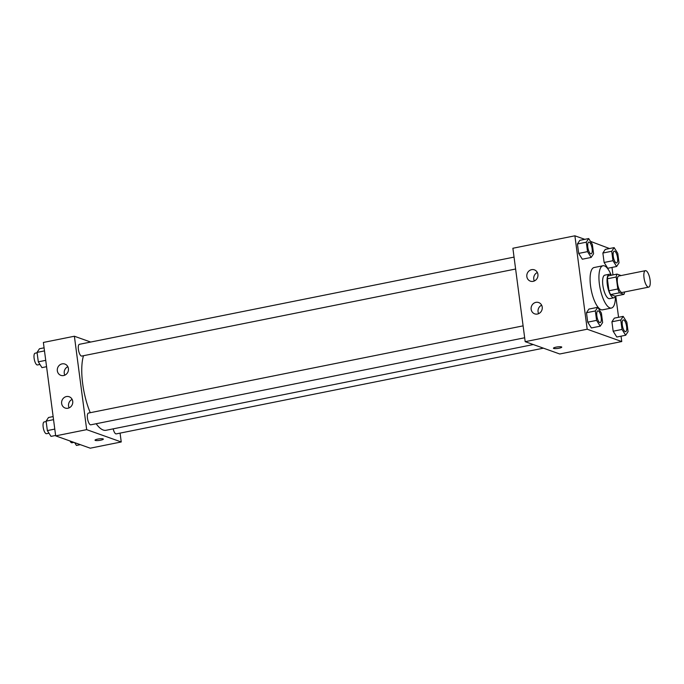<?xml version="1.0" encoding="UTF-8"?>
<svg xmlns="http://www.w3.org/2000/svg" width="684" height="684" viewBox="0 0 684 684"><rect width="100%" height="100%" fill="white"/><g stroke="black" fill="none" stroke-linecap="round" stroke-linejoin="round"><path stroke-width="1.03" d="M648.124 287.075A8.388 2.804 -101.3 0 1 644.14 278.636A8.388 2.804 -101.3 0 1 645.397 270.676A8.388 2.804 -101.3 0 1 649.8 278.354A8.388 2.804 -101.3 0 1 648.697 287.126A8.388 2.804 -101.3 0 1 648.124 287.075M648.697 287.126L622.124 292.461A8.388 2.804 -101.3 0 1 621.551 292.41A8.388 2.804 -101.3 0 1 617.566 283.971A8.388 2.804 -101.3 0 1 618.823 276.011L645.397 270.676M621.089 275.549L617.028 274.104A11.389 3.813 -101.3 0 0 616.224 277.011L617.806 288.99A11.389 3.813 -101.3 0 0 619.482 292.786L623.919 294.368A11.389 3.813 -101.3 0 0 624.646 291.957M616.224 277.011L607.366 278.79L608.948 290.768L617.806 288.99M619.482 292.786L610.624 294.565L615.061 296.146L623.919 294.368M610.624 294.565A11.389 3.813 -101.3 0 1 608.948 290.768M607.366 278.79A11.389 3.813 -101.3 0 1 608.17 275.883L617.028 274.104M611.351 275.242A11.987 4.01 78.7 0 0 609.256 274.258A11.987 4.01 78.7 0 0 607.289 284.476A11.987 4.01 78.7 0 0 613.967 297.762A11.987 4.01 78.7 0 0 615.532 296.052M613.967 297.762L609.538 298.651A11.987 4.01 -101.3 0 1 608.717 298.575A11.987 4.01 -101.3 0 1 602.861 285.356A11.987 4.01 -101.3 0 1 604.827 275.148L609.256 274.258M615.438 296.275A21.572 7.225 -101.3 0 1 611.428 308.057A21.572 7.225 -101.3 0 1 609.948 307.92A21.572 7.225 -101.3 0 1 599.714 286.22A21.572 7.225 -101.3 0 1 602.937 265.751A21.572 7.225 -101.3 0 1 611.18 275.071M611.428 308.057L602.57 309.826A21.572 7.225 -101.3 0 1 601.091 309.698A21.572 7.225 -101.3 0 1 590.856 287.998A21.572 7.225 -101.3 0 1 594.08 267.529L602.937 265.751M584.786 239.34L574.893 235.809L587.188 329.226L621.756 341.547L621.046 336.177M618.567 317.299L615.762 296.001M612.984 274.917L612 267.427M609.512 248.548L590.463 241.358M597.748 307.304L588.89 309.082L586.487 312.725L587.727 322.164L591.369 327.961L600.236 326.183L602.638 322.54L601.39 313.101L597.748 307.304L595.345 310.946L596.585 320.386L600.236 326.183M588.693 238.554L579.835 240.332L577.433 243.974L578.673 253.413L582.323 259.21L591.181 257.432L593.584 253.79L592.344 244.35L588.693 238.554L586.291 242.196L587.539 251.635L591.181 257.432M614.138 247.617L605.272 249.395L602.869 253.037L604.117 262.476L607.76 268.273L616.617 266.495L619.02 262.853L617.78 253.413L614.138 247.617L611.727 251.259L612.975 260.698L616.617 266.495M623.184 316.367L614.326 318.146L611.923 321.788L613.163 331.227L616.814 337.024L625.672 335.245L628.074 331.603L626.835 322.164L623.184 316.367L620.781 320.009L622.021 329.449L625.672 335.245M587.188 329.226L525.184 341.667L512.88 248.258L574.893 235.809M525.184 341.667L559.743 353.987L621.756 341.547M556.092 347.139A4.198 0.778 -7.5 0 1 561.761 347.13A4.198 0.778 -7.5 0 1 557.708 348.447A4.198 0.778 -7.5 0 1 553.441 348.224A4.198 0.778 -7.5 0 1 556.092 347.139M526.842 276.61A5.994 5.54 109.6 0 1 534.392 269.855A5.994 5.54 109.6 0 1 537.598 277.362A5.994 5.54 109.6 0 1 530.374 281.15A5.994 5.54 109.6 0 1 526.842 276.61M531.152 309.305A5.994 5.54 109.6 0 1 538.701 302.55A5.994 5.54 109.6 0 1 541.899 310.057A5.994 5.54 109.6 0 1 534.674 313.845A5.994 5.54 109.6 0 1 531.152 309.305M537.342 272.506A5.994 5.54 -70.4 0 0 533.759 279.081A5.994 5.54 -70.4 0 0 534.332 280.962M541.651 305.201A5.994 5.54 -70.4 0 0 538.06 311.767A5.994 5.54 -70.4 0 0 538.633 313.657M533.298 344.556L106.071 430.279A41.998 14.056 -101.3 0 1 103.198 430.014A41.998 14.056 -101.3 0 1 96.179 423.738M90.262 412.7A41.998 14.056 -101.3 0 1 83.482 355.723M113.185 428.851A5.994 2.009 78.7 0 0 116.237 433.887L543.438 348.173M515.616 269.017L81.747 356.065A5.994 2.009 -101.3 0 1 81.336 356.031A5.994 2.009 -101.3 0 1 78.489 350.003A5.994 2.009 -101.3 0 1 79.387 344.317L514.052 257.107M524.671 337.768L90.801 424.815A5.994 2.009 -101.3 0 1 90.391 424.781A5.994 2.009 -101.3 0 1 87.543 418.753A5.994 2.009 -101.3 0 1 88.441 413.068L523.098 325.858M86.68 429.646L74.385 336.237L43.374 342.453L55.678 435.87L86.68 429.646L121.239 441.967L120.076 433.117M90.69 342.051L74.385 336.237M62.107 363.871A5.994 5.54 109.6 0 1 64.886 364.059A5.994 5.54 109.6 0 1 68.092 371.566A5.994 5.54 109.6 0 1 60.867 375.354A5.994 5.54 109.6 0 1 57.336 370.813A5.994 5.54 109.6 0 1 62.107 363.871M67.947 408.237A5.994 5.54 109.6 0 1 65.168 408.04A5.994 5.54 109.6 0 1 61.645 403.509A5.994 5.54 109.6 0 1 69.195 396.754A5.994 5.54 109.6 0 1 72.735 402.782A5.994 5.54 109.6 0 1 67.947 408.237M55.678 435.87L90.237 448.191L121.239 441.967M67.836 366.709A5.994 5.54 -70.4 0 0 64.253 373.276A5.994 5.54 -70.4 0 0 64.826 375.165M72.145 399.405A5.994 5.54 -70.4 0 0 68.554 405.971A5.994 5.54 -70.4 0 0 69.127 407.861M95.025 440.197A4.198 0.778 172.5 0 0 95.315 440.428A4.198 0.778 -7.5 0 1 95.025 440.197A4.198 0.778 -7.5 0 1 99.086 438.88A4.198 0.778 -7.5 0 1 103.344 439.102A4.198 0.778 -7.5 0 1 100.009 440.316A4.198 0.778 -7.5 0 1 95.315 440.428A4.198 0.778 172.5 0 0 100.001 440.316A4.198 0.778 172.5 0 0 103.344 439.102M74.667 442.642L76.437 445.446L80.344 444.66M73.923 442.377L71.94 442.77A5.994 2.009 -101.3 0 1 71.529 442.736A5.994 2.009 -101.3 0 1 70.016 440.983M53.13 416.573L48.513 417.505L46.11 421.147L47.35 430.587L51.001 436.383L55.618 435.452M46.11 421.147L53.54 419.651M47.35 430.587L54.78 429.09M49 433.203L46.503 433.707A5.994 2.009 -101.3 0 1 46.093 433.665A5.994 2.009 -101.3 0 1 43.254 427.645A5.994 2.009 -101.3 0 1 44.144 421.951L46.161 421.549M44.084 347.823L39.458 348.754L37.056 352.397L38.304 361.836L41.946 367.633L46.572 366.701M37.056 352.397L44.486 350.901M38.304 361.836L45.734 360.34M39.946 364.452L37.449 364.957A5.994 2.009 -101.3 0 1 37.039 364.914A5.994 2.009 -101.3 0 1 34.2 358.895A5.994 2.009 -101.3 0 1 35.098 353.201L37.107 352.799M625.638 331.68L625.604 331.689A5.994 2.009 -101.3 0 1 625.604 331.689A5.994 2.009 -101.3 0 1 625.193 331.646A5.994 2.009 -101.3 0 1 622.354 325.618A5.994 2.009 -101.3 0 1 623.252 319.932A5.994 2.009 -101.3 0 1 623.269 319.932L623.286 319.924A5.994 2.009 -101.3 0 1 626.433 325.404A5.994 2.009 -101.3 0 1 625.638 331.68A5.994 2.009 -101.3 0 1 625.236 331.637A5.994 2.009 -101.3 0 1 622.389 325.61A5.994 2.009 -101.3 0 1 623.286 319.924M614.326 318.146L611.923 321.788L620.781 320.009M611.923 321.788L613.163 331.227L622.021 329.449M613.163 331.227L616.814 337.024M616.558 262.938L616.592 262.93A5.994 2.009 -101.3 0 1 616.181 262.887A5.994 2.009 -101.3 0 1 613.334 256.859A5.994 2.009 -101.3 0 1 614.232 251.173A5.994 2.009 -101.3 0 1 617.378 256.654A5.994 2.009 -101.3 0 1 616.592 262.93A5.994 2.009 -101.3 0 1 616.558 262.938A5.994 2.009 -101.3 0 1 616.147 262.895A5.994 2.009 -101.3 0 1 613.3 256.868A5.994 2.009 -101.3 0 1 614.198 251.182A5.994 2.009 -101.3 0 1 614.215 251.182M605.272 249.395L602.869 253.037L611.727 251.259M602.869 253.037L604.117 262.476L612.975 260.698M604.117 262.476L607.76 268.273M600.201 322.609L600.167 322.617A5.994 2.009 -101.3 0 1 600.167 322.617A5.994 2.009 -101.3 0 1 599.757 322.583A5.994 2.009 -101.3 0 1 596.918 316.555A5.994 2.009 -101.3 0 1 597.807 310.869A5.994 2.009 -101.3 0 1 597.825 310.861L597.85 310.861A5.994 2.009 -101.3 0 1 600.988 316.341A5.994 2.009 -101.3 0 1 600.201 322.609A5.994 2.009 -101.3 0 1 599.791 322.574A5.994 2.009 -101.3 0 1 596.952 316.547A5.994 2.009 -101.3 0 1 597.85 310.861M588.89 309.082L586.487 312.725L595.345 310.946M586.487 312.725L587.727 322.164L596.585 320.386M587.727 322.164L591.369 327.961M590.711 253.832A5.994 2.009 -101.3 0 1 587.864 247.805A5.994 2.009 -101.3 0 1 588.762 242.119A5.994 2.009 -101.3 0 1 588.779 242.11A5.994 2.009 -101.3 0 1 591.942 247.591A5.994 2.009 -101.3 0 1 591.156 253.858A5.994 2.009 -101.3 0 1 591.121 253.867A5.994 2.009 -101.3 0 1 590.711 253.832M579.835 240.332L577.433 243.974L586.291 242.196M577.433 243.974L578.673 253.413L587.539 251.635M578.673 253.413L582.323 259.21M591.121 253.867L591.156 253.858A5.994 2.009 -101.3 0 1 590.745 253.824A5.994 2.009 -101.3 0 1 587.898 247.796A5.994 2.009 -101.3 0 1 588.796 242.11L588.762 242.119"/></g></svg>
